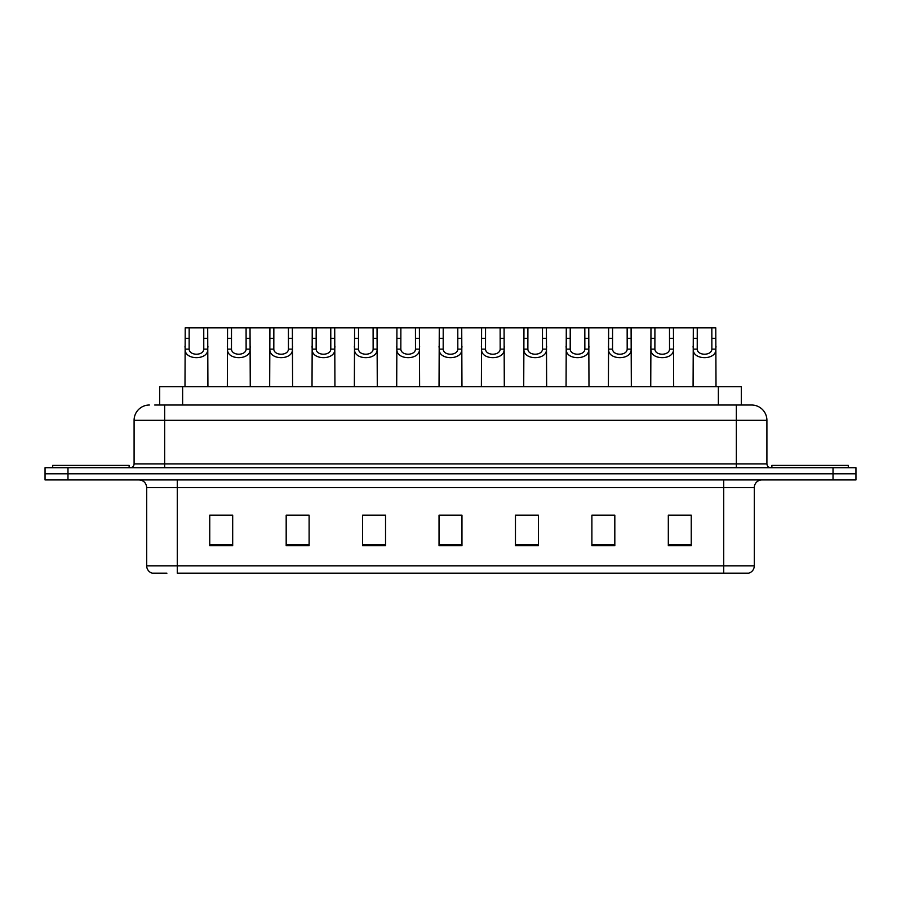 <?xml version="1.0" encoding="UTF-8"?>
<svg xmlns="http://www.w3.org/2000/svg" width="901" height="901" viewBox="0 0 901 901"><rect width="100%" height="100%" fill="white"/><g stroke="black" fill="none" stroke-linecap="round" stroke-linejoin="round"><path stroke-width="1.35" d="M159.702 405.022L159.702 386.687L741.298 386.687L741.298 405.022M166.933 573.171L152.584 573.171M754.306 565.828C754.092 569.488 752.256 571.932 748.799 573.171L723.728 573.171L723.728 565.828L754.306 565.828L754.306 487.565A7.647 7.647 0 0 1 761.942 479.929M152.201 573.171A7.647 7.647 0 0 1 146.694 565.828L146.694 487.565C146.244 482.925 143.698 480.379 139.058 479.929M67.98 467.698L855.95 467.698L855.95 473.813L45.05 473.813L45.05 479.929L67.98 479.929L67.98 473.813L45.05 473.813L45.05 467.698L67.98 467.698L67.98 473.813L855.95 473.813L855.95 479.929L67.98 479.929M691.247 545.724L691.247 515.158L668.317 515.158L668.317 545.724L691.247 545.724M614.82 545.724L614.82 515.158L591.889 515.158L591.889 545.724L614.82 545.724M538.393 545.724L538.393 515.158L515.462 515.158L515.462 545.724L538.393 545.724M232.683 545.724L232.683 515.158L209.753 515.158L209.753 545.724L232.683 545.724M309.111 545.724L309.111 515.158L286.18 515.158L286.18 545.724L309.111 545.724M385.538 545.724L385.538 515.158L362.607 515.158L362.607 545.724L385.538 545.724M461.965 545.724L461.965 515.158L439.035 515.158L439.035 545.724L461.965 545.724M723.728 573.171L177.272 573.171L177.272 565.828L723.728 565.828L723.728 487.565L146.694 487.565M614.133 515.316L604.425 515.316M592.959 515.316L614.82 515.316M677.642 515.316L689.107 515.316M381.258 515.316L371.55 515.316M286.18 515.316L308.041 515.316M296.575 515.316L286.867 515.316M211.893 515.316L223.358 515.316M529.45 515.316L519.742 515.316M444.767 515.316L456.233 515.316M385.538 515.316L362.607 515.316M538.393 515.316L515.462 515.316M155.073 405.022L746.276 405.022M154.724 405.022L164.658 405.022L164.658 420.316L134.091 420.316L134.091 463.88A3.818 3.818 0 0 1 130.262 467.698M149.375 405.022A15.283 15.283 0 0 0 134.091 420.316M751.625 405.022A15.283 15.283 0 0 1 766.909 420.316L736.342 420.316L736.342 405.022L751.389 405.022M766.909 420.316L766.909 463.88C767.111 466.177 768.395 467.45 770.738 467.698M189.165 327.829L189.131 349.126C189.401 355.906 203.513 355.906 203.772 349.126L203.75 327.829L185.223 327.829L184.987 386.687M203.75 327.829L207.692 327.829L207.917 386.687M207.917 346.367L207.703 349.126C208.627 360.501 184.288 360.501 185.201 349.126L184.987 346.367M207.692 327.829L227.559 327.829L227.334 386.687M129.125 467.698L129.125 465.4L52.697 465.4L52.697 467.698M231.501 327.829L231.467 349.126C231.737 355.906 245.849 355.906 246.119 349.126L246.086 327.829L227.559 327.829M246.086 327.829L250.028 327.829L250.264 386.687M250.264 346.367L250.05 349.126C250.962 360.501 226.624 360.501 227.536 349.126L227.334 346.367M273.848 327.829L273.814 349.126C274.073 355.906 288.196 355.906 288.455 349.126L288.421 327.829L269.906 327.829L269.669 386.687M288.421 327.829L292.363 327.829L292.6 386.687M292.6 346.367L292.386 349.126C293.309 360.501 268.971 360.501 269.883 349.126L269.669 346.367M316.183 327.829L316.15 349.126C316.42 355.906 330.532 355.906 330.802 349.126L330.768 327.829L312.242 327.829L312.016 386.687M330.768 327.829L334.71 327.829L334.935 386.687M334.935 346.367L334.733 349.126C335.645 360.501 311.307 360.501 312.219 349.126L312.016 346.367M358.53 327.829L358.497 349.126C358.756 355.906 372.879 355.906 373.138 349.126L373.104 327.829L354.589 327.829L354.352 386.687M373.104 327.829L377.046 327.829L377.282 386.687M377.282 346.367L377.069 349.126C377.992 360.501 353.654 360.501 354.566 349.126L354.352 346.367M250.028 327.829L269.906 327.829M292.363 327.829L312.242 327.829M334.71 327.829L354.589 327.829M848.303 467.698L848.303 465.4L771.875 465.4L771.875 467.698M400.866 327.829L400.832 349.126C401.103 355.906 415.215 355.906 415.485 349.126L415.451 327.829L396.924 327.829L396.699 386.687M415.451 327.829L419.393 327.829L419.618 386.687M419.618 346.367L419.415 349.126C420.328 360.501 395.99 360.501 396.902 349.126L396.699 346.367M443.213 327.829L443.179 349.126C443.438 355.906 457.562 355.906 457.821 349.126L457.787 327.829L439.271 327.829L439.035 386.687M457.787 327.829L461.729 327.829L461.965 386.687M461.965 346.367L461.751 349.126C462.675 360.501 438.325 360.501 439.249 349.126L439.035 346.367M485.549 327.829L485.515 349.126C485.785 355.906 499.897 355.906 500.168 349.126L500.134 327.829L481.607 327.829L481.382 386.687M500.134 327.829L504.076 327.829L504.301 386.687M504.301 346.367L504.098 349.126C505.01 360.501 480.672 360.501 481.584 349.126L481.382 346.367M377.046 327.829L396.924 327.829M419.393 327.829L439.271 327.829M461.729 327.829L481.607 327.829M527.896 327.829L527.862 349.126C528.121 355.906 542.244 355.906 542.503 349.126L542.47 327.829L523.954 327.829L523.718 386.687M542.47 327.829L546.411 327.829L546.648 386.687M546.648 346.367L546.434 349.126C547.346 360.501 523.008 360.501 523.932 349.126L523.718 346.367M570.232 327.829L570.198 349.126C570.468 355.906 584.58 355.906 584.85 349.126L584.817 327.829L566.29 327.829L566.065 386.687M584.817 327.829L588.758 327.829L588.984 386.687M588.984 346.367L588.781 349.126C589.693 360.501 565.355 360.501 566.267 349.126L566.065 346.367M612.579 327.829L612.545 349.126C612.804 355.906 626.927 355.906 627.186 349.126L627.152 327.829L608.637 327.829L608.4 386.687M627.152 327.829L631.094 327.829L631.331 386.687M631.331 346.367L631.117 349.126C632.029 360.501 607.691 360.501 608.614 349.126L608.4 346.367M654.914 327.829L654.881 349.126C655.151 355.906 669.263 355.906 669.533 349.126L669.499 327.829L650.972 327.829L650.736 386.687M669.499 327.829L673.441 327.829L673.666 386.687M673.666 346.367L673.464 349.126C674.376 360.501 650.038 360.501 650.95 349.126L650.736 346.367M697.25 327.829L697.228 349.126C697.487 355.906 711.599 355.906 711.869 349.126L711.835 327.829L693.308 327.829L693.083 386.687M711.835 327.829L715.777 327.829L716.013 386.687M716.013 346.367L715.799 349.126C716.712 360.501 692.373 360.501 693.297 349.126L693.083 346.367M504.076 327.829L523.954 327.829M546.411 327.829L566.29 327.829M588.758 327.829L608.637 327.829M631.094 327.829L650.972 327.829M673.441 327.829L693.308 327.829M182.633 405.022L182.633 386.687M718.367 405.022L718.367 386.687M723.728 479.929L723.728 487.565L754.306 487.565M146.694 565.828L177.272 565.828L177.272 479.929M833.02 479.929L833.02 467.698M461.965 544.666L439.035 544.666M385.538 544.666L362.607 544.666M309.111 544.666L286.18 544.666M232.683 544.666L209.753 544.666M538.393 544.666L515.462 544.666M614.82 544.666L591.889 544.666M691.247 544.666L668.317 544.666M164.658 467.698L164.658 463.88L766.909 463.88M134.091 463.88L164.658 463.88L164.658 420.316L736.342 420.316L736.342 467.698M207.703 349.126L203.772 349.126M189.131 349.126L185.201 349.126M189.165 338.314L185.223 338.314M207.692 338.314L203.75 338.314M250.05 349.126L246.119 349.126M231.467 349.126L227.536 349.126M231.501 338.314L227.559 338.314M250.028 338.314L246.086 338.314M292.386 349.126L288.455 349.126M273.814 349.126L269.883 349.126M273.848 338.314L269.906 338.314M292.363 338.314L288.421 338.314M334.733 349.126L330.802 349.126M316.15 349.126L312.219 349.126M316.183 338.314L312.242 338.314M334.71 338.314L330.768 338.314M377.069 349.126L373.138 349.126M358.497 349.126L354.566 349.126M358.53 338.314L354.589 338.314M377.046 338.314L373.104 338.314M419.415 349.126L415.485 349.126M400.832 349.126L396.902 349.126M400.866 338.314L396.924 338.314M419.393 338.314L415.451 338.314M461.751 349.126L457.821 349.126M443.179 349.126L439.249 349.126M443.213 338.314L439.271 338.314M461.729 338.314L457.787 338.314M504.098 349.126L500.168 349.126M485.515 349.126L481.584 349.126M485.549 338.314L481.607 338.314M504.076 338.314L500.134 338.314M546.434 349.126L542.503 349.126M527.862 349.126L523.932 349.126M527.896 338.314L523.954 338.314M546.411 338.314L542.47 338.314M588.781 349.126L584.85 349.126M570.198 349.126L566.267 349.126M570.232 338.314L566.29 338.314M588.758 338.314L584.817 338.314M631.117 349.126L627.186 349.126M612.545 349.126L608.614 349.126M612.579 338.314L608.637 338.314M631.094 338.314L627.152 338.314M673.464 349.126L669.533 349.126M654.881 349.126L650.95 349.126M654.914 338.314L650.972 338.314M673.441 338.314L669.499 338.314M715.799 349.126L711.869 349.126M697.228 349.126L693.297 349.126M697.25 338.314L693.308 338.314M715.777 338.314L711.835 338.314"/></g></svg>
